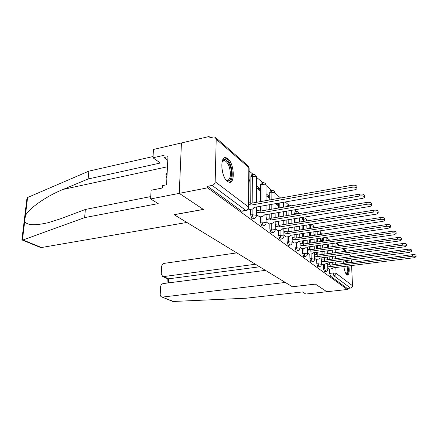 <?xml version="1.0" encoding="UTF-8"?>
<svg xmlns="http://www.w3.org/2000/svg" width="438" height="438" viewBox="0 0 438 438"><rect width="100%" height="100%" fill="white"/><g stroke="black" fill="none" stroke-linecap="round" stroke-linejoin="round"><path stroke-width="0.66" d="M323.255 264.295L323.392 268.751L324.585 271.686M316.685 259.318L316.811 263.884L317.736 266.835L318.059 266.895M309.803 254.106L309.912 258.781L310.87 261.815L311.221 261.88M302.581 248.642L302.68 253.438L303.676 256.553L304.054 256.624M295.009 242.904L295.092 247.826L296.126 251.029L296.537 251.105M287.049 236.876L287.109 241.924L288.188 245.22L288.637 245.302M278.672 230.525L278.71 235.715L279.838 239.11L280.325 239.197M269.841 223.834L269.863 229.173L271.034 232.671L271.571 232.764M260.528 216.777L260.528 222.269L261.749 225.882L262.335 225.975M250.689 209.315L250.656 214.97L251.938 218.704L252.584 218.803M227.853 158.627L225.877 157.636C219.679 156.01 221.015 177.078 227.442 181.463L229.249 182.312C235.398 183.708 234.144 163.369 227.853 158.627M343.835 260.856L343.671 263.419M343.868 266.507C344.471 270.755 345.451 273.542 346.825 274.861L347.405 275.135C349.064 274.648 349.568 271.565 348.922 265.877M329.776 240.232L326.797 237.67M322.636 234.095L320.402 232.178M315.119 227.64L313.717 226.435M307.197 220.834L306.709 220.418M303.819 217.932L303.074 217.292M296.4 211.559L294.407 209.846M288.615 204.874L285.231 201.962M280.43 197.839L274.998 193.174M271.812 190.437L265.997 185.444M262.729 182.635L256.498 177.286M253.137 174.401L249.123 170.946M210.382 137.669L209.052 136.53L209.014 137.986L213.421 136.968L215.107 137.149L216.208 139.24L215.167 181.754L248.56 207.037L248.833 167.551L216.208 139.24M265.461 270.356L163.325 283.556C161.753 283.939 160.845 285.034 160.598 286.846L160.22 294.38C160.215 295.732 160.751 296.603 161.819 296.991L173.453 301.464L245.964 298.223L302.412 291.943L305.812 294.029L326.825 291.724L315.382 284.098L292.376 286.759L174.171 214.713L203.402 209.457L179.262 193.361L181.431 142.952L209.052 136.53M348.292 262.833L347.449 260.391M351.599 265.543L352.502 285.735C352.431 287.027 351.763 287.804 350.499 288.073L347.257 288.434L330.548 276.208L329.688 273.405L329.54 269.052M329.392 264.64L329.327 262.729M329.217 259.531L329.13 256.838M329.02 253.509L328.922 250.618M328.801 247.147L328.697 244.032M292.414 286.753L315.426 284.125L326.825 291.724L347.301 289.485L207.596 187.831L179.262 193.361L181.431 142.952L153.464 149.457L152.982 157.79L160.363 163.007L88.137 178.972L63.127 189.419C45.946 196.306 28.163 209.019 25.382 215.835L24.72 221.267C26.729 225.351 34.618 225.805 48.388 222.641L60.077 218.929L85.366 209.463L150.743 196.58M349.48 254.139L351.199 256.652M351.347 259.887L351.457 262.428M347.257 288.434L347.301 289.485M246.495 210.481L245.789 210.366L212.162 185.411L207.639 186.298L207.596 187.831M212.162 185.411C213.941 184.874 214.943 183.653 215.167 181.754M248.62 208.712L249.841 209.463M249.047 181.54L250.01 182.339L250.027 180.325L249.058 180.511M256.389 214.56L259.729 216.909M256.465 187.694L259.761 190.426L259.767 188.455L257.829 188.822M266.069 221.847L269.091 223.96M266.019 195.611L268.998 198.085L268.992 196.158L267.092 196.503M275.234 228.74L277.955 230.64M275.688 203.632L277.752 205.345L277.741 203.462L275.874 203.79M283.917 235.277L286.37 236.974M285.072 211.417L286.069 212.238L286.058 211.253M292.162 241.48L294.369 242.997M299.997 247.377L301.979 248.729M307.454 252.989L309.223 254.188M314.555 258.332L316.137 259.395M315.48 235.162L313.947 235.201M321.328 263.435L322.735 264.36M322.04 241.343L322.012 240.429L320.654 240.621M323.118 259.729L323.052 257.648M322.954 254.33L322.866 251.445M322.757 247.985L322.664 244.886M322.554 241.267L322.45 237.922M316.554 254.593L316.493 252.321M316.4 248.872L316.313 245.784M316.214 242.181L316.126 238.847M316.022 235.08L315.929 231.614L317.161 231.297M309.682 249.211L309.622 246.731M309.54 243.145L309.458 239.821M309.37 236.071L309.283 232.485M309.19 228.554L309.124 225.844L310.383 225.652L310.515 224.453M302.477 243.572L302.423 240.851M302.346 237.117L302.275 233.547M302.198 229.632L302.116 225.767M302.034 221.655L301.996 219.805L303.277 219.597L303.901 217.932C305.549 217.916 306.485 218.715 306.709 220.33L303.277 219.597L303.315 221.453M294.922 237.653L294.873 234.664M294.807 230.766L294.741 226.922M294.675 222.832L294.604 218.666M294.533 214.363L294.517 213.465L295.825 213.251L296.482 211.559C297.95 211.505 298.897 212.173 299.313 213.569M286.978 231.439L286.934 228.143M286.885 224.075L286.835 219.925M286.78 215.644L286.72 211.138M278.623 224.908L278.59 221.261M278.557 217.002L278.519 212.518M278.48 208.028L278.442 203.15M269.819 218.031L269.803 213.985M269.786 209.517L269.77 204.666M269.748 199.947L269.72 192.441L271.106 192.189L271.878 190.442C273.723 190.415 274.763 191.307 274.998 193.125L274.757 192.698L271.106 192.189L271.138 199.701M260.533 210.793L260.539 206.282M260.544 201.589L260.555 184.677L261.968 184.409L262.789 182.641C264.689 182.608 265.762 183.527 265.997 185.4L265.74 184.94L261.968 184.409L261.968 201.338M250.728 203.172L250.886 176.476L252.326 176.191L253.197 174.406C255.157 174.368 256.257 175.315 256.498 177.253L256.214 176.755L252.326 176.191L252.189 203.079M327.799 268.302L329.042 269.113M328.314 247.213L328.259 245.647L327.06 245.811M328.259 245.647L327.022 244.612M322.012 240.429L320.616 239.263M315.475 234.971L313.909 233.662M308.007 228.735L306.879 227.793M299.931 221.995L299.504 221.639M268.992 196.158L266.014 193.673M259.767 188.455L256.476 185.707M250.027 180.325L249.063 179.52M309.261 224.65L309.124 225.844M303.726 217.96L302.625 218.135L301.996 219.805M296.291 211.592L295.179 211.778L294.517 213.465M288.483 204.907L287.366 205.104L286.666 206.621M280.276 197.883L278.694 198.354M271.631 190.486L270.498 190.694L269.72 192.441M262.515 182.695L261.382 182.909L260.555 184.677M252.885 174.466L251.757 174.691L250.886 176.476M207.639 186.298L241.552 211.105L242.263 211.215M320.665 240.927L321.295 241.453M327.076 246.244L328.254 247.224M249.655 209.49L252.616 208.975L254.303 207.979L253.909 207.442L354.364 189.873C355.99 189.55 356.86 189.052 356.975 188.373C356.548 187.294 354.906 186.911 352.053 187.234L250.897 205.132L248.894 204.453M248.904 202.63L250.908 203.309L351.96 185.296C354.813 184.973 356.455 185.356 356.877 186.44L356.97 188.291M250.897 205.132L250.908 203.309M259.553 216.941L262.45 216.454L264.125 215.501L263.764 215.003L361.908 198.48C363.507 198.173 364.361 197.702 364.476 197.056C364.077 196.049 362.494 195.693 359.729 195.994L260.917 212.819L256.909 212.238L256.914 210.459L260.917 211.039L359.636 194.111C362.396 193.81 363.978 194.165 364.378 195.178L364.471 196.974M256.4 210.547L256.914 210.459M256.394 212.326L256.909 212.238M260.917 212.819L260.917 211.039M268.916 223.988L271.752 223.528L273.421 222.619L273.082 222.159L369.015 206.588C370.586 206.298 371.429 205.849 371.544 205.241C371.167 204.294 369.639 203.966 366.962 204.245L270.388 220.09L266.507 219.542L266.507 217.801L270.383 218.354L366.863 202.411C369.535 202.126 371.063 202.455 371.446 203.407L371.544 205.159M266.063 217.872L266.507 217.801M266.063 219.613L266.507 219.542M270.388 220.09L270.383 218.354M88.137 178.972L88.848 171.132L27.605 197.5L26.811 199.432L21.933 239.509L22.256 240.04L22.984 239.969L84.627 217.615L85.366 209.463M88.848 171.132L153.054 156.547M84.627 217.615L158.189 203.599L150.606 198.956L179.262 193.361L203.325 209.402L174.094 214.664L186.867 222.449L41.473 247.525L40.072 247.311M150.606 198.956L151.11 190.256L162.378 187.984L162.498 185.619L166.566 184.792L167.962 156.667L163.954 157.571L167.781 160.341M163.954 157.571L164.069 155.282L152.982 157.79M173.453 301.464L171.981 301.141M236.794 252.885L164.31 263.353C162.755 263.753 161.857 264.842 161.617 266.622L161.244 274.002L162.728 276.504L163.664 276.581L168.592 278.825L167.508 278.678M255.425 264.24L163.664 276.581M292.414 286.786L285.302 282.45L162.662 297.057M259.603 266.786L168.592 278.825L168.4 282.904M222.071 161.934L222.838 160.522C225.86 156.174 231.861 165.876 231.505 174.253C231.023 180.467 229.079 182.235 225.679 179.547M225.794 179.657L227.103 180.226C229.145 180.253 230.257 178.211 230.443 174.1C230.005 166.725 227.995 162.186 224.404 160.478L222.132 161.786M229.309 182.323C231.133 181.431 232.107 178.939 232.233 174.844C232.474 167.53 228.422 158.26 224.754 157.959L224.322 157.932M167.196 172.134L165.942 174.57L166.878 178.529M167.086 174.329L165.942 174.57M346.097 260.566L347.077 262.986M347.745 266.025L348.002 268.609C348.057 272.655 347.4 274.429 346.036 273.925M345.845 273.597L345.845 273.597C346.885 273.493 347.367 271.801 347.301 268.532L347.06 266.107M346.37 263.074L345.275 260.67M347.104 275.042C348.029 274.248 348.445 272.195 348.347 268.888L348.068 265.986M347.433 262.942L346.584 260.5M277.791 230.662L280.566 230.229L282.22 229.359L281.913 228.932L375.722 214.242C377.266 213.968 378.098 213.541 378.218 212.961C377.852 212.074 376.379 211.768 373.784 212.03L279.356 226.972L275.595 226.451L275.584 224.749L279.34 225.274L373.68 210.24C376.269 209.972 377.748 210.284 378.109 211.171L378.213 212.879M275.206 224.814L275.584 224.749M275.217 226.512L275.595 226.451M279.356 226.972L279.34 225.274M286.206 237.002L288.932 236.591L290.575 235.754L290.285 235.359L382.062 221.48C383.584 221.217 384.4 220.807 384.52 220.259C384.175 219.427 382.746 219.137 380.228 219.389L287.859 233.498L284.213 233.005L284.196 231.341L287.837 231.839L380.124 217.637C382.637 217.385 384.066 217.675 384.411 218.513L384.515 220.177M283.879 231.39L284.196 231.341M283.895 233.049L284.213 233.005M287.859 233.498L287.837 231.839M294.21 243.024L296.882 242.63L298.508 241.831L298.24 241.464L388.063 228.329L390.488 227.163C390.154 226.386 388.769 226.112 386.327 226.347L295.935 239.696L292.398 239.225L292.37 237.599L295.907 238.075L386.217 224.639C388.659 224.398 390.044 224.672 390.373 225.46L390.482 227.092M295.935 239.696L295.907 238.075M301.82 248.751L304.443 248.379L306.058 247.612L305.806 247.267L393.757 234.823L396.144 233.717C395.826 232.978 394.485 232.72 392.109 232.945L303.611 245.587L300.172 245.138L300.145 243.55L303.578 243.999L391.999 231.275C394.37 231.05 395.711 231.308 396.029 232.047L396.138 233.64M303.611 245.587L303.578 243.999M309.069 254.21L311.642 253.859L313.247 253.12L313.011 252.797L399.16 240.993L401.509 239.931C401.208 239.236 399.905 238.995 397.595 239.208L310.92 251.193L307.575 250.766L307.542 249.211L310.881 249.644L397.485 237.571C399.79 237.363 401.093 237.604 401.394 238.305L401.509 239.86M310.92 251.193L310.881 249.644M315.99 259.411L318.508 259.077L320.096 258.371L319.877 258.07L404.301 246.857L406.617 245.844C406.327 245.187 405.057 244.957 402.812 245.154L317.884 256.542L314.632 256.131L314.594 254.609L317.846 255.02L402.697 243.555C404.942 243.358 406.207 243.588 406.497 244.251L406.612 245.773M317.884 256.542L317.846 255.02M322.587 264.382L325.067 264.065L326.639 263.38L326.43 263.101L409.191 252.436L411.474 251.467C411.194 250.848 409.957 250.629 407.773 250.821L324.531 261.639L321.361 261.245L321.317 259.756L324.487 260.15L407.658 249.255C409.842 249.063 411.074 249.282 411.353 249.906L411.468 251.401M324.531 261.639L324.487 260.15M328.9 269.129L331.331 268.828L332.891 268.171L332.694 267.908L413.85 257.758L416.1 256.827C415.832 256.241 414.633 256.033 412.497 256.214L330.876 266.512L327.794 266.134L327.744 264.672L330.827 265.05L412.382 254.681C414.512 254.5 415.711 254.708 415.98 255.299L416.095 256.767M330.876 266.512L330.827 265.05M325.812 271.538L324.624 268.598L324.487 264.136M323.392 268.751L327.827 269.151L327.624 262.948M319.307 266.742L318.984 266.676L318.065 263.72L317.933 259.154M316.811 263.884L318.065 263.72L321.355 264.306L321.163 257.9M312.497 261.716L312.146 261.645L311.188 258.612L311.073 253.936M309.912 258.781L311.188 258.612L314.577 259.23L314.402 252.606M305.357 256.449L304.979 256.372L303.983 253.257L303.884 248.461M302.68 253.438L303.983 253.257L307.471 253.914L307.317 247.054M297.862 250.919L297.451 250.843L296.416 247.634L296.334 242.712M295.092 247.826L296.416 247.634L300.014 248.33L299.882 241.223M289.989 245.105L289.54 245.023L288.467 241.727L288.396 236.673M287.109 241.924L288.467 241.727L291.971 242.137L292.179 242.46L292.064 235.091M281.705 238.989L281.218 238.902L280.096 235.507L280.046 230.311M278.71 235.715L280.096 235.507L283.704 235.94L283.928 236.29L283.846 228.631M272.978 232.545L272.447 232.452L271.275 228.954L271.248 223.61M269.863 229.173L271.275 228.954L274.998 229.408L275.239 229.786L275.19 221.814M263.775 225.745L263.189 225.647L261.968 222.033L261.968 216.536M260.528 222.269L261.968 222.033L265.806 222.515L266.074 222.926L266.058 214.62M254.051 218.562L253.405 218.458L252.129 214.724L252.157 209.057M250.656 214.97L252.129 214.724L256.093 215.233L256.383 215.677L256.411 207.004M329.688 273.405L333.099 272.989L332.918 267.881M332.809 264.798L332.721 262.291M332.606 259.088L332.513 256.389M332.393 253.054L332.294 250.153M332.168 246.676L332.059 243.555M334.971 243.139L335.086 246.271M335.218 249.753L335.322 252.66M335.448 256L335.546 258.699M335.661 261.908L335.754 264.426M335.869 267.509L336.083 273.307L352.502 285.735M351.188 256.367L348.73 254.237M345.352 251.302L342.428 248.768M338.935 245.734L335.809 243.024M324.361 260.057L324.279 257.484M324.175 254.166L324.087 251.281M323.978 247.815L323.879 244.711M323.77 241.097L323.666 237.746M317.818 255.004L317.742 252.151M317.643 248.702L317.555 245.608M317.457 242L317.364 238.666M317.26 234.899L317.161 231.428L320.402 232.085L320.019 230.864M310.969 249.633L310.892 246.55M310.805 242.959L310.723 239.635M310.63 235.885L310.542 232.293M310.449 228.362L310.383 225.652L313.712 226.347L312.239 224.185M303.786 243.971L303.72 240.659M303.638 236.925L303.567 233.35M303.485 229.43L303.403 225.565M296.252 238.02L296.192 234.467M296.121 230.563L296.055 226.714M295.984 222.624L295.913 218.452M295.842 214.144L295.825 213.251L299.072 213.613M288.33 231.762L288.281 227.935M288.226 223.856L288.171 219.706M288.116 215.419L288.056 210.913M280.002 225.17L279.964 221.042M279.926 216.777L279.882 212.288M279.844 207.793L279.8 202.914M271.226 218.212L271.204 213.749M271.182 209.282L271.16 204.426M261.968 210.859L261.968 206.035M280.046 198.113L281.393 197.872M287.996 206.397L288.691 204.874L291.106 205.865M326.764 237.292L326.792 237.571L326.644 237.308M241.552 211.105L245.789 210.366C247.459 209.906 248.379 208.795 248.56 207.037L248.872 207.519L249.14 168.093L248.335 166.051M330.548 276.208L333.959 275.798L333.099 272.989L336.083 273.307C336.001 274.675 335.289 275.502 333.959 275.798L350.499 288.073M215.77 137.724L247.766 165.58L249.14 168.093M250.799 205.055L250.81 203.232M352.053 187.234L351.96 185.296M260.824 212.748L260.824 210.968M359.729 195.994L359.636 194.111M270.301 220.018L270.29 218.283M366.962 204.245L366.863 202.411M27.605 197.5L25.382 215.835M24.72 221.267L22.442 240.062M22.984 239.969L41.473 247.525M167.458 166.779L63.127 189.419M221.814 167.77L223.156 174.302M279.274 226.906L279.258 225.209M373.784 212.03L373.68 210.24M287.782 233.438L287.761 231.779M380.228 219.389L380.124 217.637M295.858 239.635L295.831 238.015M386.327 226.347L386.217 224.639M303.539 245.532L303.507 243.944M392.109 232.945L391.999 231.275M310.854 251.144L310.816 249.589M397.595 239.208L397.485 237.571M317.818 256.487L317.78 254.971M402.812 245.154L402.697 243.555M324.47 261.59L324.421 260.101M407.773 250.821L407.658 249.255M330.821 266.463L330.767 265.006M412.497 256.214L412.382 254.681M252.288 218.852L253.755 218.611C255.37 218.288 256.252 217.308 256.383 215.677M256.498 177.253L256.422 202.323M262.072 226.019L263.512 225.789C265.089 225.477 265.943 224.519 266.074 222.926M271.33 232.802L272.743 232.583C274.287 232.282 275.119 231.346 275.239 229.786M280.112 239.23L281.492 239.022C283.003 238.726 283.819 237.818 283.928 236.29M288.439 245.329L289.792 245.132C291.275 244.847 292.069 243.955 292.179 242.46M296.362 251.127L297.687 250.941C299.138 250.662 299.915 249.791 300.014 248.33M303.895 256.646L305.193 256.471C306.616 256.197 307.377 255.349 307.471 253.914M311.073 261.902L312.349 261.732C313.745 261.47 314.489 260.637 314.577 259.23M317.922 266.917L319.176 266.758C320.545 266.501 321.273 265.685 321.355 264.306M324.459 271.702L325.691 271.549C327.033 271.303 327.744 270.503 327.827 269.151M265.997 185.4L266.03 200.609M266.036 205.323L266.047 210.158M274.998 193.125L275.037 199.005M275.069 203.741L275.102 208.608M275.13 213.092L275.157 217.56M283.556 202.257L283.61 207.147M283.66 211.653L283.709 216.148M283.753 220.424L283.802 224.563M291.692 210.3L291.757 214.817M291.823 219.115L291.889 223.276M291.949 227.36L292.009 231.198M299.433 217.883L299.515 222.061M299.592 226.161L299.669 230.021M299.74 233.93L299.811 237.495M306.709 220.33L306.72 220.911M306.814 225.033L306.901 228.904M306.994 232.83L307.076 236.411M307.158 240.161L307.235 243.473M313.712 226.347L313.756 227.853M313.86 231.795L313.953 235.387M314.051 239.153L314.139 242.482M314.232 246.074L314.314 249.162M320.402 232.085L320.468 234.418M320.583 238.195L320.682 241.541M320.786 245.149L320.879 248.247M320.983 251.702L321.065 254.582M326.792 237.571L326.89 240.643M327.011 244.267L327.115 247.382M327.224 250.848L327.323 253.739M327.432 257.068L327.52 259.756M241.935 211.269L246.167 210.536C247.826 210.202 248.729 209.194 248.872 207.519M346.108 251.204L343.189 248.664M339.702 245.625L336.587 242.915M254.303 207.979L254.308 207.371M264.125 215.501L264.125 214.943M273.421 222.619L273.416 222.104M22.256 240.04L40.515 247.486M162.728 276.504L167.776 278.798M167.026 283.079L167.239 278.557M161.819 296.991L172.49 301.344M222.4 161.392L222.838 160.522M223.084 160.757L224.404 160.478M282.22 229.359L282.22 228.882M290.575 235.754L290.569 235.316M298.508 241.831L298.502 241.426M306.058 247.612L306.047 247.235M313.247 253.12L313.236 252.764M320.096 258.371L320.09 258.042M326.639 263.38L326.628 263.074M332.891 268.171L332.88 267.881"/></g></svg>
